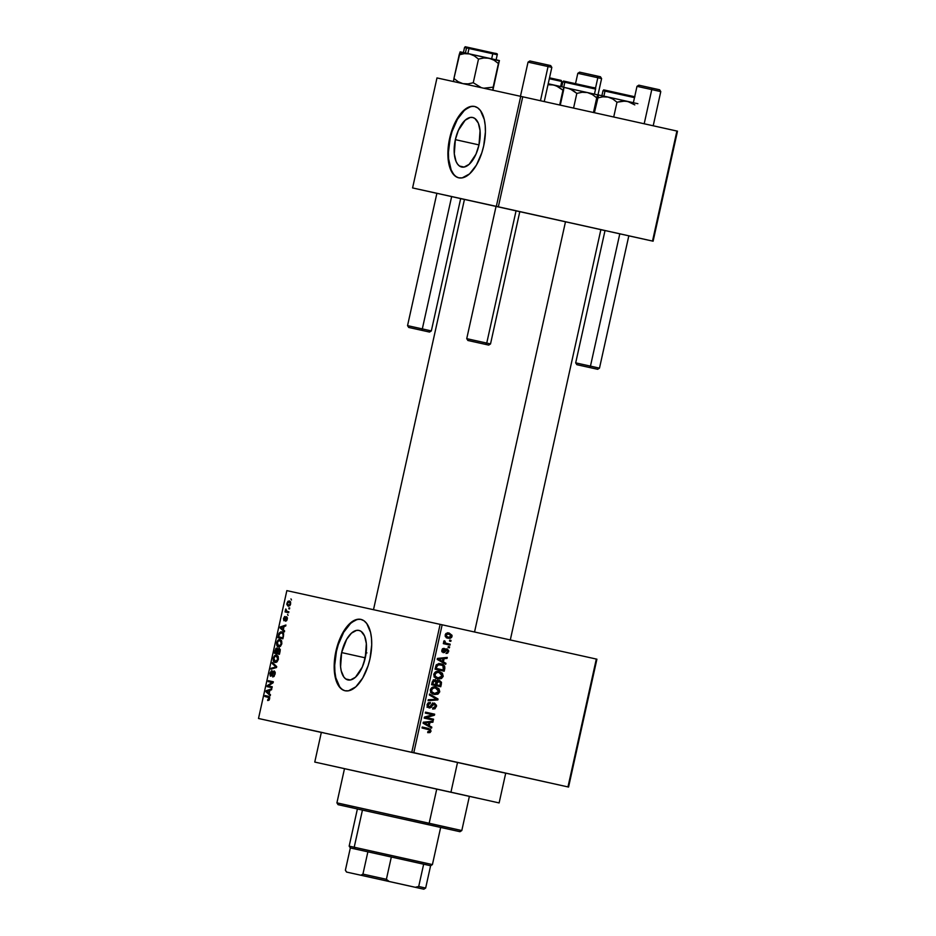 <?xml version="1.0" encoding="UTF-8"?>
<svg xmlns="http://www.w3.org/2000/svg" width="936" height="936" viewBox="0 0 936 936"><rect width="100%" height="100%" fill="white"/><g stroke="black" fill="none" stroke-linecap="round" stroke-linejoin="round"><path stroke-width="1.4" d="M289.715 725.412L316.064 731.238L289.715 725.412M413.197 752.579L439.546 758.417L413.197 752.579M520.322 776.389L546.683 782.215L520.322 776.389M341.64 652.579A25.366 12.109 102.5 0 1 358.968 630.419A25.366 12.109 102.5 0 1 365.286 657.786L362.29 667.064L355.469 677.231L350.392 679.992L345.77 678.974L343.875 677.079L341.219 670.866L340.587 666.783L341.64 652.579L346.683 639.265L351.468 633.145L356.546 630.384L358.956 630.419L361.156 631.402L364.607 636.035L366.35 643.594L365.286 657.786A25.366 12.109 102.5 0 1 347.97 679.957A25.366 12.109 102.5 0 1 341.64 652.579L364.9 657.751L341.64 652.579M366.14 652.486L364.9 657.751L366.14 652.486M361.132 619.457A36.551 17.445 -77.5 0 0 336.433 651.433L335.907 651.327A36.551 17.445 102.5 0 1 360.875 619.386A36.551 17.445 102.5 0 1 369.977 658.815L368.105 665.707L362.712 678.015L355.832 686.825L348.508 690.803L345.033 690.756L341.862 689.341L339.113 686.603L336.901 682.66L334.386 671.779L334.187 665.262L335.907 651.327L337.779 644.436L343.173 632.128L350.064 623.317L357.376 619.34L360.851 619.386L364.022 620.802L366.772 623.54L370.586 632.49L371.498 638.364L371.709 644.881L369.977 658.815A36.551 17.445 102.5 0 1 345.021 690.745A36.551 17.445 102.5 0 1 335.907 651.327L336.433 651.433A36.551 17.445 -77.5 0 0 345.279 690.803M460.535 198.561L455.165 197.356L464.443 199.462L460.664 198.619L431.332 330.911L407.546 325.634L422.323 328.899L451.655 196.572L422.323 328.899L431.332 330.911L429.519 332.069L421.633 330.303L422.323 328.899L421.633 330.303L408.704 327.448L429.507 332.058M470.515 339.511L486.743 343.091L485.398 344.354L488.709 345.091L467.895 340.482L488.697 345.091L467.895 340.482L485.398 344.354L486.743 343.091L466.736 338.656L496.068 206.329L494.582 206.014L521.34 211.945L496.115 206.353M628.676 235.79L623.306 234.585L630.302 236.153L628.817 235.825L599.485 368.14L590.464 366.128L589.774 367.544L597.659 369.299L584.743 366.444L597.648 369.299L576.845 364.689L589.774 367.544L590.464 366.128L599.485 368.14L597.659 369.299M353.258 806.516L336.913 802.854L344.495 768.667L340.037 767.672L478.308 798.326L314.765 762.068L478.308 798.326L436.749 789.06L429.168 823.259L428.126 824.593L459.985 831.706L338.071 804.667L439.534 827.19M314.765 762.068L321.352 732.338L324.055 732.911L258.5 718.485L321.329 732.443L258.5 718.485L286.849 590.628L440.131 624.359L411.793 752.228L567.965 786.919L596.314 659.061L442.155 624.803L413.806 752.673L411.793 752.228L440.131 624.359L286.849 590.628L258.5 718.485L568.561 787.047L457.529 762.454L450.941 792.184L314.765 762.068L450.941 792.184L457.529 762.454L326.418 733.485M565.496 221.75L519.854 211.63L565.496 221.75L474.54 632.011L565.496 221.75L601.24 229.729L565.496 221.75M464.455 199.403L496.068 206.365L464.455 199.403L373.487 609.745M455.352 139.651A25.366 12.109 102.5 0 1 472.68 117.491A25.366 12.109 102.5 0 1 478.998 144.858L476.003 154.136L469.182 164.303L464.104 167.064L459.494 166.046L457.587 164.151L456.043 161.413L454.299 153.855L455.352 139.651L458.359 130.373L465.18 120.217L470.258 117.456L472.668 117.491L474.868 118.474L478.319 123.107L480.063 130.666L478.998 144.858A25.366 12.109 102.5 0 1 461.682 167.029A25.366 12.109 102.5 0 1 455.352 139.651L478.998 144.904L455.352 139.651M474.844 106.528A36.551 17.445 -77.5 0 0 450.146 138.505L449.631 138.399A36.551 17.445 102.5 0 1 474.587 106.458A36.551 17.445 102.5 0 1 483.69 145.887L481.818 152.779L476.424 165.087L469.544 173.897L462.22 177.875L458.745 177.828L455.575 176.413L452.837 173.675L450.614 169.732L448.098 158.851L448.414 145.431L451.491 131.508L453.948 125.026L460.208 114.262L463.776 110.389L471.089 106.412L474.564 106.458L477.734 107.874L480.484 110.612L484.298 119.562L485.211 125.436L485.421 131.953L483.69 145.887A36.551 17.445 102.5 0 1 458.734 177.817A36.551 17.445 102.5 0 1 449.631 138.399L450.146 138.505A36.551 17.445 -77.5 0 0 458.991 177.875M288.99 607.827L289.704 607.979L289.493 608.927L288.779 608.774L289.704 607.979L288.99 607.827M286.989 611.348L288.861 611.77L288.651 612.706L285.035 611.922L285.831 608.973L286.989 611.348L285.831 608.973L285.035 611.922L288.651 612.706L288.861 611.77L286.989 611.348M287.551 614.308L288.054 615.42L287.551 614.308M286.615 616.66L287.411 618.263L286.767 620.533L285.609 621.258L286.779 619.024L286.404 617.62L283.889 620.708L283.479 618.637L284.602 616.543L284.228 619.819L286.615 616.66L284.228 619.819L285.047 616.45L283.526 618.415L284.088 620.779L286.123 617.795L286.779 619.024L285.609 621.258L287.282 619.199L286.615 616.66M283.315 629.764L284.614 630.911L284.392 631.905L280.063 627.927L280.285 626.933L285.925 625.014L285.702 625.997L284.041 626.5L283.315 629.764L284.041 626.5L285.702 625.997L285.925 625.014L280.285 626.933L280.063 627.927L284.392 631.905L284.614 630.911L283.315 629.764M281.83 643.816L279.466 646.905L276.857 645.524L276.845 642.236L278.799 639.697L281.35 640.399L281.83 643.816L281.666 640.938L280.086 639.604C278.752 639.136 277.629 640.165 276.728 642.681C276.483 645.395 277.079 646.811 278.53 646.916L280.437 646.355L281.83 643.816M278.378 659.353L276.015 662.442L273.417 661.073L273.394 657.786L275.348 655.247L277.91 655.937L278.378 659.353L278.214 656.475L276.646 655.142C275.301 654.685 274.178 655.703 273.289 658.23C273.031 660.945 273.628 662.349 275.09 662.454L276.998 661.904L278.378 659.365M269.638 698.806L268.866 700.28L267.626 700.514L268.983 697.601L264.865 696.501L265.075 695.553L269.463 696.864L269.638 698.806L267.778 699.543L267.626 700.514L268.948 700.21L269.638 698.806L268.445 696.29L265.075 695.553L264.865 696.501L268.913 697.531L269.638 698.759M269.17 693.564L270.469 694.711L270.258 695.694L265.929 691.727L266.14 690.733L271.779 688.802L271.557 689.797L269.896 690.288L269.17 693.564L269.896 690.288L271.557 689.797L271.779 688.802L266.14 690.733L265.929 691.727L270.258 695.694L270.469 694.711L269.17 693.564M268.258 685.901L272.236 686.778L272.025 687.726L267.053 686.626L267.275 685.62L272.142 682.508L268.164 681.63L268.375 680.683L273.335 681.782L273.113 682.789L268.258 685.901L273.113 682.789L273.335 681.782L268.375 680.683L268.164 681.63L272.142 682.508L267.275 685.62L267.053 686.626L272.025 687.726L272.236 686.778L268.258 685.901M274.306 670.937L275.254 673.007L274.072 676.424L272.715 676.962L274.529 673.99L274.002 671.872L271.779 675.757L270.235 675.967L269.954 673.241L271.475 670.784L271.92 671.685L270.434 674.037L271.077 675.312L273.136 671.522L274.306 670.937L272.797 672.106L271.522 675.113L270.949 675.301L270.539 673.347L272.072 670.726L269.954 673.241L270.715 676.237L274.096 671.884L274.529 673.99L272.715 676.962L275.09 674.201L274.306 670.937M272.399 662.524L276.705 666.596L276.506 667.52L270.913 669.228L271.124 668.245L276.015 666.982L272.177 663.519L272.399 662.524L272.177 663.519L276.015 666.982L271.124 668.245L270.913 669.228L276.506 667.52L276.705 666.596L272.399 662.524M279.256 648.203L280.274 649.912L279.419 654.346L274.459 653.246L275.863 648.472L277.079 648.028L277.746 649.233L279.256 648.203L277.746 649.233L276.927 647.981L275.102 650.309L274.459 653.246L279.419 654.346L280.075 651.409L279.256 648.203M281.771 631.894L283.631 633.847L282.871 638.797L277.898 637.708L279.057 633.262L280.624 631.905L281.771 631.894L278.916 633.578L277.898 637.708L282.871 638.797L283.479 636.024C283.807 633.333 283.234 631.952 281.771 631.894M289.329 600.947L290.464 601.719L290.651 604.012L289.879 605.662L288.194 606.235L286.802 604.469L287.832 601.368L289.329 600.947L286.907 603.182L288.194 606.235L290.651 604.012L289.329 600.947M290.967 598.9L291.47 600.011L290.967 598.9M568.561 787.047L596.911 659.19L596.314 659.061L596.911 659.19L568.561 787.047L567.965 786.919L568.561 787.047M449.725 640.107L451.035 640.399L450.824 641.347L449.514 641.055L449.725 640.107L449.514 641.055L450.824 641.347L451.035 640.399L449.725 640.107M446.741 643.418L450.193 644.179L449.982 645.126L443.336 643.652L443.547 642.704L444.6 642.938L443.699 642.014L444.05 640.891L445.115 641.207L445.126 642.716L446.741 643.418L445.431 642.938L444.226 640.727L443.676 641.546L444.6 642.938L443.547 642.704L443.336 643.652L449.982 645.126L450.193 644.179L447.349 643.558L447.151 644.495L447.349 643.558L450.193 644.179L446.741 643.418M448.285 646.589L449.596 646.881L449.385 647.829L448.075 647.537L448.285 646.589L448.075 647.537L449.385 647.829L449.596 646.881L448.285 646.589M447.022 648.87L448.73 650.672L447.677 653.152L446.016 653.468L447.736 651.351L446.987 649.853L444.389 652.556L441.944 651.807L442.634 648.683L444.155 648.367L442.728 650.321L443.43 651.737L445.407 649.163L447.022 648.87L444.506 650.543L445.747 650.812L446.987 649.853L447.736 651.351L446.016 653.468L448.672 651.631L447.712 651.421L448.672 651.631L447.022 648.87M443.395 661.904L445.945 663.332L445.723 664.314L437.217 659.412L437.44 658.417L447.256 657.423L447.034 658.417L444.12 658.628L443.395 661.904L444.12 658.628L447.034 658.417L447.256 657.423L437.44 658.417L437.217 659.412L445.723 664.314L445.945 663.332L440.563 661.272L443.395 661.904M438.376 677.992L441.172 678.635L443.208 676.237L442.143 676.003L443.161 676.447L441.523 678.471L438.247 678.951L434.866 677.442L433.754 674.61L435.415 671.966L438.937 671.475L442.412 673.218L443.208 676.237L442.412 673.218L439.335 671.545C436.843 670.819 435.006 671.685 433.824 674.154C433.859 676.927 435.193 678.506 437.826 678.869L441.172 678.635L436.351 678.413M434.936 693.541L437.732 694.184L439.768 691.786L438.691 691.552L439.768 691.786L438.083 694.009L434.795 694.5L431.414 692.991L430.338 689.926L431.976 687.504L435.497 687.012L438.972 688.767L439.768 691.786L438.972 688.767L435.895 687.094C433.391 686.369 431.555 687.235 430.385 689.692C430.408 692.476 431.742 694.044 434.386 694.418L437.732 694.184L432.912 693.95M431.016 731.227L430.045 732.572L427.717 732.642L427.81 731.671L429.741 731.414L429.741 729.986L422.019 727.974L422.23 727.026L430.361 729.191L431.016 731.227L428.442 728.407L422.23 727.026L422.019 727.974L429.495 729.776L429.963 730.946L427.81 731.671L427.717 732.642L430.045 732.572L427.764 732.069L430.045 732.572L431.016 731.227L429.952 730.993L431.016 731.227M429.25 725.692L431.8 727.12L431.59 728.114L423.084 723.2L423.294 722.206L433.111 721.223L432.9 722.218L429.987 722.428L429.25 725.692L429.987 722.428L432.9 722.218L433.111 721.223L423.294 722.206L423.084 723.2L431.59 728.114L431.8 727.12L426.418 725.072L429.25 725.692M426.243 717.573L433.567 719.199L433.356 720.135L424.207 718.111L424.429 717.105L432.654 714.741L425.318 713.103L425.529 712.156L434.667 714.191L434.444 715.209L426.243 717.573L434.444 715.209L434.667 714.191L425.529 712.156L425.318 713.103L432.654 714.741L424.429 717.105L424.207 718.111L433.356 720.135L433.567 719.199L430.724 718.567L430.513 719.515L430.724 718.567L433.567 719.199L426.243 717.573M434.479 703.088L436.562 705.416L435.041 708.763L432.689 709.078L432.783 708.096L435.287 706.762L435.334 704.843L434.281 704.036L429.893 708.002L427.202 706.621L427.132 704.422L428.314 702.784L430.42 702.468L428.091 705.089L429.448 707.066L432.49 703.498L434.479 703.088L431.976 704.036L430.197 706.926L429.203 707.019L428.126 704.925L430.326 703.439L430.42 702.468L427.05 704.714L428.957 707.955L434.281 704.036L435.427 706.306L432.783 708.096L432.689 709.078L436.469 706.621L435.404 706.387L436.469 706.621L434.479 703.088M429.554 694.009L438.036 699.005L437.837 699.929L428.068 700.701L428.279 699.73L436.855 699.286L429.331 694.992L429.554 694.009L429.331 694.992L436.855 699.286L428.279 699.73L428.068 700.701L437.837 699.929L438.036 699.005L435.205 698.385L438.036 699.005L429.554 694.009M439.358 680.343L441.5 682.309L440.751 686.755L431.613 684.719L433.298 680.016L435.404 679.77L436.831 681.139L439.358 680.343L436.831 681.139L435.135 679.688L432.256 681.782L431.613 684.719L440.751 686.755L441.406 683.83L440.329 683.584L441.406 683.83L439.358 680.343M440.985 663.835L444.694 666.21L444.202 671.217L435.053 669.182L436.351 664.771L438.925 663.636L440.985 663.835L436.141 665.075L435.053 669.182L444.202 671.217L444.811 668.444L443.746 668.199L444.811 668.444C444.916 665.695 443.641 664.162 440.985 663.835M449.104 633.017L452.041 635.31L451.643 637.357L450.087 638.375L446.87 637.942L445.197 636.223L445.735 633.742L447.946 632.876L449.104 633.017L445.15 634.9L448.005 638.305L452.029 636.433L449.104 633.017M363.882 662.641L364.9 657.751L363.882 662.641M601.228 229.776L605.007 230.607L601.228 229.776M628.805 235.849L653.106 241.195L677.5 131.18L522.744 96.794L498.35 206.809L652.509 241.067L676.903 131.04L677.5 131.18L653.106 241.195L628.805 235.849M412.589 187.937L496.337 206.365L520.72 96.349L436.983 77.922L412.589 187.937L653.106 241.195L652.509 241.067L676.903 131.04L522.744 96.794L498.35 206.809L496.337 206.365L520.72 96.349L522.744 96.794L436.983 77.922L412.589 187.937L436.878 193.331L412.589 187.937M584.707 364.876L575.687 362.864L605.03 230.537L603.544 230.221L623.306 234.585L605.077 230.56M519.726 211.594L521.293 211.934L519.808 211.594L490.522 343.933L486.743 343.091L516.075 210.764L486.743 343.091L490.522 343.933L488.709 345.091M464.747 199.473L469.486 200.538M600.865 229.648L510.272 640.072M467.977 107.862L464.291 110.507L457.411 119.317L452.018 131.625L450.146 138.505L448.414 152.451L448.625 158.968L451.14 169.849L453.352 173.792M504.527 772.96L505.428 773.148M413.806 752.673L567.965 786.919L596.314 659.061L442.155 624.803L413.806 752.673M440.131 624.359L442.155 624.803L440.131 624.359M480.835 767.742L503.006 772.621M450.941 792.184L499.122 802.936L450.941 792.184M354.253 620.79L350.579 623.434L343.699 632.245L338.305 644.553L336.433 651.433L334.702 665.379L334.912 671.896L335.825 677.769L339.639 686.72M428.15 729.448L426.605 728.068L422.23 727.038L428.442 728.407L425.599 727.787L428.115 729.331M430.069 721.527L432.9 722.218L427.974 721.738L430.069 721.527M427.214 721.82L429.987 722.428L427.214 721.82M426.488 724.756L428.969 726.5L426.488 724.756M425.424 724.522L423.095 723.13L428.255 725.143L423.107 723.072L425.786 723.668L423.201 722.639L426.149 722.732L423.622 722.183L428.84 722.51L426.172 721.925L428.84 722.51L428.255 725.143L425.424 724.522M425.529 712.167L434.667 714.191L431.835 713.571L431.625 714.507L431.835 713.571L425.529 712.167M432.502 714.776L434.444 715.209L432.502 714.776M424.417 717.163L430.724 718.567L424.417 717.163M432.35 703.615L434.281 704.036L432.35 703.615M431.04 705.791L432.034 706.013L431.04 705.791M428.232 706.809L427.612 707.218M428.08 702.948L430.326 703.439L428.08 702.948M427.062 704.679L428.126 704.925L427.062 704.679M427.179 706.575L429.203 707.019L427.179 706.575M427.366 706.306L428.302 704.948M432.982 703.193L433.462 703.86M433.614 704.211L432.619 702.889M427.062 707.37L428.349 706.703M431.59 707.195L430.782 707.487M435.193 699.356L437.837 699.929L435.193 699.356M432.841 699.485L428.255 699.847L432.841 699.485M429.343 694.933L435.135 698.35L429.343 694.933M434.421 686.907L438.972 688.767L436.153 688.159M432.373 693.927L435.24 693.389M436.375 688.44L434.316 686.86M431.133 692.687L430.548 692.476M434.608 693.471C432.549 693.248 431.496 692.055 431.449 689.926L430.385 689.692L431.449 689.926L433.497 687.972L431.812 687.609L435.649 688.03L432.818 687.41L435.649 688.03L438.691 691.552L434.608 693.471L431.765 692.851L435.802 693.623L438.457 692.195L437.896 689.083L434.585 687.89L431.964 688.884L431.671 691.657L434.608 693.471M438.13 685.187L437.919 686.123L438.13 685.187M433.614 679.84L433.953 680.425M435.603 680.87L436.831 681.139L435.603 680.87M437.884 680.367L438.493 681.151M438.598 681.396L437.521 680.109M433.988 680.519L433.532 679.747M433.848 684.239L437.053 684.953L433.848 684.239M432.783 683.994L435.614 684.625L431.824 683.783L432.888 684.017L433.251 682.367L432.186 682.133L433.251 682.367L435.076 680.671L433.029 680.226L436.141 681.829L435.614 684.625L432.783 683.994M439.897 685.573L436.691 684.86L437.1 682.987L436.036 682.753L437.1 682.987L439.159 681.291L437.077 680.835L440.446 682.566L439.897 685.573L437.053 684.953L439.897 685.573L440.435 683.069L439.592 681.443L437.779 681.572L436.691 684.86L439.897 685.573M433.251 682.367L432.888 684.017L435.614 684.625L435.813 681.034L434.082 680.764L433.251 682.367M437.872 671.369L442.412 673.218L439.592 672.621M435.825 678.378L438.691 677.839M439.815 672.902L437.755 671.323M434.585 677.137L434 676.939M438.06 677.933C435.989 677.699 434.947 676.517 434.901 674.376L433.836 674.142L434.901 674.376L436.948 672.434L435.263 672.06L439.101 672.493L436.258 671.861L439.101 672.493L442.143 676.014L438.06 677.933L435.217 677.301L439.253 678.073L441.909 676.646L441.347 673.546L438.025 672.352L435.404 673.347L435.111 676.108L438.06 677.933M441.57 669.638L441.359 670.585L441.57 669.638M439.522 663.636L441.453 664.958M441.64 665.203L438.937 663.413M440.505 669.404L435.263 668.245L443.336 670.024L435.263 668.234L436.34 668.468L436.702 666.795L435.638 666.561L436.702 666.795L437.182 665.484L436.059 665.239L440.762 664.771L437.919 664.15L442.915 665.648L443.336 670.024L440.505 669.404M444.214 657.727L447.034 658.417L442.12 657.949L444.214 657.727M441.359 658.02L444.12 658.628L441.359 658.02M440.634 660.956L443.114 662.7L440.634 660.956M439.557 660.722L437.241 659.33L442.4 661.342L437.252 659.283L439.932 659.868L437.346 658.839L440.294 658.944L437.767 658.382L442.985 658.71L440.318 658.125L442.985 658.71L442.4 661.342L439.557 660.722M445.162 649.444L446.987 649.853L445.162 649.444M445.01 649.666L446.32 649.958L445.01 649.666M443.196 652.696L445.747 650.812L444.506 650.532L443.266 651.713L442.728 650.321L444.155 648.367L441.769 650.146L443.196 652.696M442.33 648.964L444.062 649.338L442.33 648.964M441.78 650.11L442.728 650.321L441.78 650.11M441.769 651.386L443.266 651.713L441.769 651.386M445.887 650.052L445.314 648.823M443.992 640.961L445.115 641.207L443.992 640.961M443.664 641.605L444.846 641.862L443.664 641.605M444.261 642.681L445.431 642.938L444.261 642.681M448.157 637.346L446.624 637.825M447.7 632.888L448.917 633.965M446.343 637.837L448.356 637.205M449.14 634.468L447.42 632.759M448.215 637.357L445.138 634.936L448.964 633.976L446.18 633.368L448.964 633.976L451.094 636.199L448.215 637.357L445.431 636.749L449.865 637.404L450.988 635.298L448.964 633.976L446.542 634.351L446.285 636.234L448.215 637.357M424.16 722.849L428.255 725.143L428.84 722.51L424.16 722.849M436.702 666.795L436.34 668.468L443.336 670.024L443.769 666.783L442.412 665.356L438.422 664.7L436.702 666.795M438.305 659.049L442.4 661.342L442.985 658.71L438.305 659.049M269.229 699.871L267.778 699.543L269.229 699.871M269.732 697.718L268.913 697.531L269.732 697.718M269.72 697.566L268.281 697.25L269.72 697.566M268.644 696.349L265.075 695.553L268.644 696.349M267.602 692.102L265.929 691.727L267.602 692.102M267.497 691.037L266.14 690.733L267.497 691.037M268.655 693.12L266.573 691.271L269.825 690.616L269.24 690.487L269.24 693.248L269.24 690.487L266.573 691.271L268.655 693.12M268.328 685.854L267.275 685.62L268.328 685.854M273.125 682.73L272.142 682.508L273.125 682.73M273.335 681.782L268.375 680.683L273.335 681.782M274.189 676.295L272.856 676.003L274.189 676.295M275.196 672.13L274.096 671.884L275.196 672.13M270.539 673.37L269.954 673.241L270.539 673.37M271.955 675.523L270.949 675.301L271.955 675.523M272.119 675.242L271.522 675.113L272.119 675.242M273.417 672.247L272.797 672.106L273.417 672.247M272.856 668.632L271.124 668.245L272.856 668.632M276.506 667.485L275.149 667.181L276.506 667.485M276.682 666.701L275.313 666.397L276.682 666.701M273.839 663.893L272.177 663.519L273.839 663.893M273.862 658.359L275.207 656.241L278.226 656.487L276.424 656.089L277.793 659.236L275.301 661.518L273.862 658.347L274.353 661.05L277.009 661.892L275.301 661.518L277.606 659.88L277.337 656.569L275.207 656.241L273.862 658.347M275.687 650.438L275.102 650.309L275.687 650.438M278.39 649.373L277.746 649.233L278.39 649.373M276.728 652.755L279.63 653.398L275.243 652.427L276.799 648.94L277.735 649.151L276.799 648.94L277.969 650.122L277.29 649.982L277.7 651.105L276.728 652.755L277.302 649.76L276.623 648.929L275.243 652.427L276.728 652.755M279.057 653.269L277.313 652.883L279.63 653.398L277.313 652.883L279.045 649.151L280.238 649.42L279.045 649.151L280.075 651.386L279.057 653.269L279.653 650.146L278.858 649.139L277.313 652.883L279.057 653.269M277.313 642.81L278.659 640.704L281.666 640.949L279.864 640.552L281.818 643.816L278.752 645.969L277.313 642.81L277.793 645.501L280.449 646.343L278.752 645.969L281.046 644.342L280.788 641.031L278.659 640.704L277.313 642.81M279.068 635.181L278.483 635.053L279.466 633.883L281.549 632.841L283.456 633.262L281.549 632.841L283.596 633.684L282.684 633.485L283.456 636.152L282.496 637.72L278.694 636.889L283.081 637.861L278.694 636.889L279.057 635.216L278.694 636.889L283.081 637.849L283.058 634.503L282.145 633.052L280.238 632.993L279.057 635.216M279.548 633.719L278.916 633.578L279.548 633.719M281.748 628.302L280.063 627.927L281.748 628.302M281.631 627.237L280.285 626.933L281.631 627.237M282.801 629.32L280.706 627.483L283.971 626.816L283.386 626.687L283.386 629.448L283.386 626.687L280.706 627.483L282.801 629.32M286.779 620.521L285.749 620.299L286.779 620.521M287.399 617.818L286.498 617.62L287.399 617.818M285.129 620.018L284.228 619.819L285.129 620.018M285.269 619.726L284.591 619.573L285.269 619.726M285.714 618.696L285.035 618.544L285.714 618.696M286.077 609.968L285.433 609.827L286.077 609.968M287.422 603.299L289.154 601.907L290.663 602.246L289.154 601.907L290.651 603.989L288.405 605.288L287.422 603.322L287.785 604.995L289.903 605.615L288.405 605.288L289.996 604.317L289.762 602.199L288.218 602.023L287.422 603.322M357.388 808.996L428.126 824.593L429.168 823.259L336.913 802.854L461.799 830.548L429.168 823.259L436.749 789.06L433.473 788.334L469.369 796.349L344.963 768.784M468.573 796.197L464.385 795.261M433.473 788.334L440.107 789.808L433.473 788.334M366.924 652.895L365.917 652.673M365.824 652.661L366.748 652.872M358.242 809.16L445.115 828.407L440.657 827.436L432.42 864.583L354.206 847.232L355.189 849.01L430.607 865.741L391.33 857.002L423.657 864.185L418.708 886.486L415.28 887.281L389.154 881.478L386.392 879.302L391.33 857.002L423.657 864.185L418.708 886.486L425.658 888.042L418.708 886.486L415.28 887.281L346.741 872.106L345.384 870.246L350.333 847.946L367.883 851.807L350.333 847.946L355.189 849.01L354.206 847.232L427.366 863.483M460.173 52.088L453.937 78.472L458.149 81.701L462.922 83.643L468.105 83.889L473.253 82.742L481.373 87.692L473.253 82.742L478.495 59.085L473.253 82.742L468.105 83.889L462.922 83.643L458.149 81.701L453.937 78.472L459.178 54.803L464.326 53.656L469.509 53.914L462.513 52.369L459.178 54.803L464.326 53.656L469.509 53.914L474.283 55.856L478.495 59.085L483.818 57.962L489.13 58.254L494.068 60.243L498.408 63.508L499.379 60.547L492.909 90.078M490.967 52.428L467.497 47.233A0.913 0.807 102.4 0 0 466.514 47.947L497.075 54.733M496.115 59.822L497.238 54.768L466.514 47.947L465.391 53.001L466.514 47.947L464.525 47.514C466.233 46.437 463.636 46.578 467.485 47.233L471.346 48.087M453.527 81.338L453.937 78.472L453.55 81.584M499.391 60.559L489.13 58.254L494.068 60.243L498.408 63.508L493.167 87.165L483.772 88.218L493.167 87.165L492.781 90.277M499.403 60.782L469.509 53.914L474.283 55.856L478.495 59.085L483.818 57.962L489.13 58.254L460.149 51.843L459.178 54.803L462.513 52.369L460.126 51.854M473.885 48.637L479.665 49.924M485.667 51.258L488.463 51.878M495.846 53.527L494.664 53.27M466.315 46.975L467.356 47.209M466.514 47.947A0.913 0.807 -77.6 0 1 467.497 47.233L494.594 53.235C496.852 53.434 497.741 53.937 497.238 54.768M563.858 87.329L570.281 88.99L576.822 93.389L573.569 108.085L576.822 93.389L582.145 92.266L587.445 92.559L592.394 94.548L596.735 97.812L593.471 112.507L597.706 94.852L567.836 88.218L572.61 90.16L576.822 93.389L582.145 92.266L587.445 92.559L563.952 87.352M589.294 86.732L565.812 81.537A0.913 0.807 102.4 0 0 564.829 82.251L595.401 89.037M594.442 94.126L595.565 89.072L564.829 82.251L563.729 87.212L564.829 82.251L562.852 81.818C564.56 80.742 561.951 80.882 565.812 81.537L569.673 82.391M594.067 112.636L597.32 97.964L594.067 112.636M597.718 94.864L587.445 92.559L592.394 94.548L596.735 97.812L597.706 94.852L597.32 97.964L597.73 95.086M572.212 82.941L577.992 84.228M583.994 85.562L586.778 86.182M594.173 87.832L592.991 87.574M564.642 81.28L565.683 81.514M564.829 82.251A0.913 0.807 -77.6 0 1 565.812 81.537L592.921 87.539C595.179 87.738 596.068 88.241 595.565 89.072M560.266 105.136L563.542 90.371L560.266 105.136M559.681 104.996L563.917 87.259L563.542 90.371L563.917 87.259L553.667 84.977L558.616 86.966L562.957 90.219L559.681 104.996M547.993 84.72L553.667 84.977L548.203 83.76L556.23 85.773L562.957 90.219L563.917 87.259L553.667 84.977L547.993 84.72M520.451 96.291L528.044 62.127L548.051 66.55L547.361 64.841L529.858 60.969L550.017 65.438M524.066 80.32L523.727 81.526L524.066 80.32M560.664 86.533L561.775 81.479L549.327 78.706L561.623 81.444M557.645 79.618L561.027 80.379M560.395 80.239L559.213 79.981M634.491 97.636L604.995 91.096L603.884 96.139L604.995 91.096A0.913 0.807 -77.6 0 1 605.978 90.371L605.849 90.359M604.808 90.113L605.978 90.371A0.913 0.807 102.4 0 0 604.995 91.096L603.018 90.663C604.726 89.587 602.117 89.727 605.978 90.371L618.158 93.062M613.712 117L616.988 102.223L622.311 101.111L627.623 101.404L634.795 104.902L627.623 101.404L608.002 97.052L612.776 98.994L616.988 102.223L613.712 117M594.395 112.718L597.671 97.952L602.819 96.806L608.002 97.052L598.63 94.992L594.395 112.718M598.666 95.238L597.671 97.952L602.819 96.806L608.002 97.052L598.63 94.992M633.508 102.714L608.002 97.052L612.776 98.994L616.988 102.223L624.979 101.053L637.872 103.685M631.589 96.045L634.397 96.677M634.339 96.677L633.157 96.408M604.995 91.096L632.35 97.157M634.936 96.794L605.978 90.371L634.69 96.747M416.567 327.647L407.546 325.634L408.704 327.448M531.823 62.969L528.044 62.127L529.858 60.969M544.249 101.579L551.83 67.404L550.672 65.578L547.361 64.841L548.051 66.55L551.83 67.404L548.051 66.55L540.47 100.737L548.051 66.55L528.044 62.127M530.794 61.179L530.139 61.027M597.823 77.735L601.602 78.577L597.823 77.735L595.46 88.405L597.823 77.735L577.816 73.312L597.823 77.735L597.133 76.027L597.823 77.735M597.379 97.648L601.602 78.577L600.444 76.764L597.133 76.027L599.789 76.623M580.566 72.364L579.91 72.212M579.641 72.154L597.133 76.027L579.63 72.154L577.816 73.312L581.595 74.155M651.772 89.599L660.781 91.611L651.772 89.599L644.19 123.774L651.772 89.599L636.995 86.334L651.772 89.599L651.737 88.031L651.772 89.599M658.64 89.575L640.306 85.504M619.796 233.813L590.464 366.128L619.796 233.813M575.687 362.864L590.464 366.128L575.687 362.864L576.845 364.689M653.211 125.775L660.781 91.611L659.634 89.786L638.82 85.176L636.995 86.334L633.38 102.679M646.015 88.347L636.995 86.334M410.143 886.17L356.791 874.329L410.12 886.146M362.454 810.049L354.206 847.232L362.454 810.049M357.4 808.938L349.163 846.132L354.206 847.232L349.163 846.132L350.321 847.946L367.883 851.807L362.934 874.107L360.933 875.23L346.694 872.095L423.844 889.2L346.531 872.059L345.384 870.246L350.333 847.946L345.372 870.246L346.531 872.059M391.33 857.002L367.883 851.807L362.934 874.107L386.392 879.302L391.33 857.002M386.392 879.302L362.934 874.107L360.933 875.23L389.154 881.478L386.392 879.302M505.709 773.206L499.122 802.936M469.381 796.349L461.799 830.548L459.985 831.706M336.913 802.854L338.071 804.667M467.848 53.645L468.854 49.105M463.402 52.568L464.525 47.514M562.852 81.818L561.752 86.791M549.514 77.817L561.202 80.426L561.775 81.479M601.895 95.718L603.018 90.663M436.89 193.307L407.546 325.634M492.64 54.37L491.657 58.816M466.736 338.656L467.895 340.482M575.511 83.678L577.816 73.312M423.844 889.2L425.658 888.042L430.607 865.741L432.42 864.583"/></g></svg>
